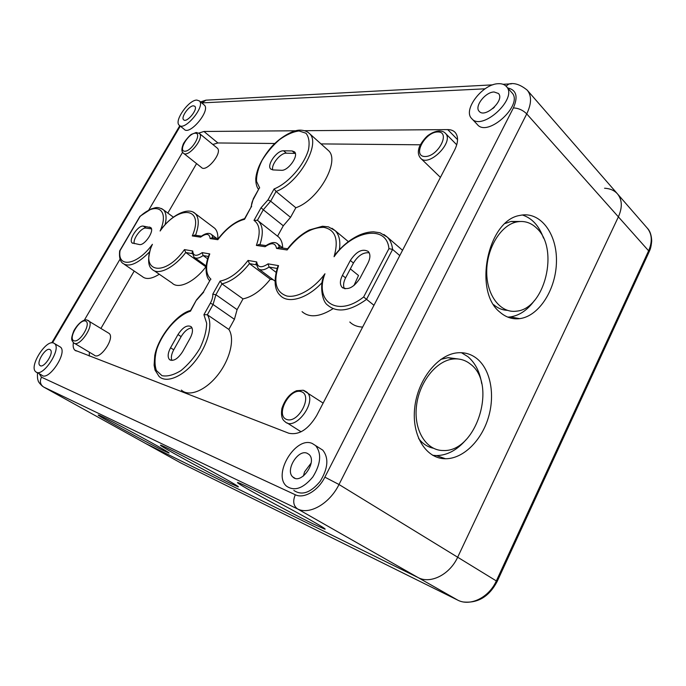 <?xml version="1.0" encoding="UTF-8"?>
<svg xmlns="http://www.w3.org/2000/svg" width="686" height="686" viewBox="0 0 686 686"><rect width="100%" height="100%" fill="white"/><g stroke="black" fill="none" stroke-linecap="round" stroke-linejoin="round"><path stroke-width="1.03" d="M108.268 332.907L109.143 333.439C115.282 338.104 99.521 360.836 94.136 355.056L74.491 343.326M216.982 147.876L217.351 148.176C222.83 152.721 206.074 172.975 201.427 167.453L183.737 153.407M373.956 305.296L363.649 296.987C337.392 317.85 314.111 301.497 324.958 273.765L322.72 279.494M324.958 273.765C313.914 288.849 297.252 298.324 286.722 295.975C275.892 292.193 273.165 282.083 278.542 265.636L277.513 267.248M278.542 265.636L268.072 263.853L269.092 267.043L277.11 268.449M268.072 263.853C261.435 268.26 257.644 267.609 256.701 261.915L256.058 263.956M256.701 261.915L248.04 260.44L249.455 263.621L256.187 264.796M248.04 260.44C238.917 272.325 229.596 279.211 220.077 281.097L221.964 283.867C231.311 281.637 240.469 274.889 249.455 263.621L270.335 279.228C261.495 290.289 252.388 296.849 243.007 298.899L221.964 283.867L215.901 294.731L212.763 294.191C212.986 296.798 212.188 299.782 210.362 303.152L203.914 314.694L207.344 314.771L213.063 304.507L210.362 303.152M203.914 314.694L206.675 323.243C206.495 330.901 204.222 339.304 199.849 348.454C194.438 357.355 188.127 364.746 180.915 370.62C173.721 375.028 167.41 376.717 161.99 375.679L156.399 370.534C154.461 364.849 154.573 357.809 156.742 349.423C162.642 332.195 177.442 315.363 190.476 311.178L190.562 310.449M203.605 291.696L210.079 280.162M210.945 279.202C205.594 274.28 205.208 265.851 209.779 253.914L208.938 255.201M209.779 253.914L202.181 252.62L203.116 255.535L208.467 256.47M202.181 252.62C196.368 256.675 193.22 256.144 192.723 251.007L192.149 252.688M192.723 251.007L184.474 249.601L185.734 252.499L192.234 253.631M184.474 249.601C164.297 278.07 139.284 272.11 152.412 244.302L150.783 247.783M152.412 244.302C137.389 265.353 117.006 268.526 120.059 250.587L119.63 251.093M139.978 216.296L140.047 216.502C156.468 201.101 169.811 209.359 160.112 231.002L162.093 228.146M160.112 231.002C178.531 204.471 205.011 206.76 192.286 235.933L195.193 235.238M192.286 235.933L200.604 237.159L201.29 236.258M200.604 237.159C206.332 233.06 209.513 233.532 210.139 238.574L212.754 237.81M210.139 238.574L217.805 239.706L218.174 238.797M217.805 239.706C226.277 228.532 235.195 221.732 244.559 219.297L244.628 218.611M244.559 219.297L250.879 207.464M251.556 206.82C251.239 204.531 251.942 201.821 253.657 198.691L258.845 188.899M259.685 187.964L256.53 181.327C256.401 175.153 258.236 168.164 262.052 160.361C266.837 152.592 272.642 145.698 279.459 139.687C286.465 134.645 292.991 131.738 299.019 130.957L305.93 133.204C308.966 136.96 309.806 142.508 308.46 149.831C303.889 165.48 288.12 183.368 274.083 188.967L276.072 191.454L295.838 207.738L290.547 217.342L283.292 225.788L263.295 209.779L270.644 201.187L276.072 191.454C298.702 183.411 321.425 143.348 309.352 133.444L307.911 132.235M274.083 188.967L267.986 199.9L261.066 207.729L263.295 209.779L257.439 220.275L254 220.377C259.985 224.596 260.774 232.94 256.367 245.425L259.54 244.662M256.367 245.425L265.096 246.711L265.876 245.665M265.096 246.711C271.63 242.252 275.446 242.818 276.552 248.409L279.374 247.56M276.552 248.409L287.108 249.97L287.494 248.898M287.108 249.97C299.002 234.809 311.247 227.272 323.852 227.366C335.497 229.784 338.91 239.577 334.073 256.718L337.075 252.302M334.073 256.718C352.192 230.53 386.707 224.03 388.936 248.649L392.598 249.421C392.049 244.293 390.317 240.211 387.401 237.185L383.868 234.466M332.641 308.94C319.556 317.043 309.36 317.944 302.063 311.65M276.038 272.299L269.092 267.043C264.393 270.215 260.774 270.721 258.228 268.56L256.024 263.493M273.208 279.777L270.335 279.228M243.007 298.899L237.099 309.626L215.901 294.731L213.063 304.507L234.423 319.307L228.85 329.434L207.344 314.771C213.277 323.723 208.124 344.689 195.579 360.63C183.102 376.657 166.441 383.585 159.101 376.485L155.045 370.08L154.11 365.166L154.77 355.58C158.089 336.62 177.743 313.399 190.528 310.484M237.099 309.626L234.423 319.307M228.85 329.434C235.015 338.464 230.213 359.25 217.865 374.89C205.603 390.634 188.924 397.263 181.37 390.077M207.686 258.854L203.116 255.535C199.137 258.365 196.119 258.922 194.061 257.199L192.14 252.285M206.083 266.983L185.734 252.499C174.175 267.909 158.106 275.686 152.155 269.341C147.842 266.185 147.507 258.648 151.169 246.72M205.817 266.931C194.43 282.1 178.334 289.569 172.195 283.121L154.144 270.704M159.272 274.237C151.709 278.979 146.041 279.734 142.242 276.492L124.475 264.453M177.983 334.554C182.793 327.239 187.192 324.624 191.18 326.699C193.178 329.117 192.835 332.959 190.133 338.215L182.605 351.695C177.794 359.018 173.412 361.642 169.476 359.567C167.427 357.054 167.787 353.127 170.557 347.768L177.983 334.554L181.13 336.603L173.73 349.791C171.414 354.148 170.797 357.706 171.877 360.45M139.344 244.542L132.115 242.938C128.205 239.868 138.195 224.905 143.34 226.123L150.757 227.581C154.779 230.676 144.506 245.974 139.344 244.542M281.354 170.291L272.882 169.914L270.747 169.048C266.288 165.3 276.93 150.208 283.61 150.791L292.167 150.954L294.5 151.863C299.096 155.671 288.086 171.114 281.354 170.291M367.945 263.115L359.936 278.327C353.787 287.511 347.836 290.512 342.082 287.34C339.742 284.553 339.853 280.565 342.425 275.36L350.323 260.474C356.463 251.325 362.448 248.323 368.279 251.488C370.534 254.154 370.423 258.03 367.945 263.115M350.34 268.886L358.504 275.489L353.959 285.548M345.272 288.797L344.003 287.794M213.132 227.083L214.735 228.284C216.982 230.513 218.037 233.935 217.882 238.556M283.292 225.788L277.59 236.147L278.782 237.159C281.234 239.62 282.546 243.196 282.701 247.878M399.784 255.595L392.598 249.421L366.513 299.396C350.066 311.187 337.135 313.116 327.702 305.176C321.314 300.94 320.379 284.287 323.157 277.761M362.637 327.076C357.363 326.888 353.084 325.207 349.809 322.017M295.323 153.398L286.379 153.184C280.617 152.678 270.927 164.563 272.745 169.905M191.994 327.882C188.093 328.225 184.474 331.132 181.13 336.603M369.214 252.817C363.348 252.139 358.092 255.544 353.444 263.03L345.581 277.881C343.412 282.178 343.009 285.762 344.372 288.635M151.443 228.884L146.101 228.104C141.668 227.032 132.647 238.865 134.242 243.65M327.351 149.591L328.328 150.466C340.659 160.627 318.493 200.158 295.838 207.738M304.738 130.7L447.744 129.611C450.891 129.603 453.36 130.537 455.144 132.407C458.54 136.497 458.342 142.405 454.569 150.148L316.649 415.579C308.168 429.547 298.847 435.421 288.712 433.2L74.834 350.186C73.308 348.711 72.819 346.181 73.376 342.614M420.329 144.797L321.014 143.906M274.777 143.485L217.899 142.971L212.832 144.472M198.88 133.067L203.948 131.472L295.426 130.777M196.565 163.594L167.847 213.089M134.216 271.047L100.953 328.371M84.284 320.251L120.084 259.085M148.785 210.036L182.622 152.223M89.36 352.201L89.274 356.051M312.267 443.482L315.629 445.617C321.777 453.506 320.842 463.95 312.842 476.95C303.246 488.475 294.474 491.545 286.516 486.16C272.359 474.378 295.786 435.807 312.267 443.482M319.359 447.975L322.772 450.136C328.963 458.025 328.088 468.435 320.139 481.366C310.604 492.814 301.84 495.841 293.848 490.43M307.191 453.292L308.983 454.441C317.781 461.764 300.794 485.448 292.811 476.959C284.913 470.45 298.076 448.876 307.191 453.292M498.379 83.701C501.818 83.538 504.459 84.438 506.294 86.402C518.522 98.149 481.924 131.815 471.694 118.549C462.501 110.017 482.558 83.812 498.379 83.701M506.397 86.522L511.807 92.627C524.087 104.435 487.635 137.835 477.336 124.526L471.822 118.687M494.1 91.984L498.413 93.476C505.205 99.984 484.951 118.695 479.197 111.338C474.069 106.596 485.345 91.941 494.1 91.984M196.813 100.07L199.36 100.911C205.74 106.201 184.465 131.738 179.175 125.195C173.875 120.916 188.633 99.924 196.813 100.07M203.999 104.829L204.368 105.138C210.799 110.472 189.585 135.897 184.234 129.32L179.595 125.538M193.435 105.816L194.824 106.279C198.357 109.228 186.566 123.394 183.608 119.767C180.65 117.4 188.907 105.678 193.435 105.816M53.637 343.051L54.597 343.643C61.963 349.114 42.086 378.672 35.681 371.701C28.838 366.521 46.022 339.21 53.637 343.051M59.373 346.456L60.479 347.107C67.914 352.613 48.131 382.051 41.657 375.053L36.864 372.361M49.838 349.491L50.352 349.817C54.434 352.887 43.407 369.265 39.839 365.398C36.024 362.542 45.628 347.296 49.838 349.491M470.433 364.12C497.693 383.783 476.444 452.314 443.293 450.513C426.435 450.745 413.675 430.637 416.445 406.386C418.992 382.145 436.485 360.296 453.626 358.967C459.912 358.461 465.52 360.176 470.433 364.12M433.312 448.207C427.524 446.98 422.61 443.731 418.571 438.448M440.806 359.387L448.112 357.655L458.325 358.992M536.958 228.438C559.527 249.147 544.753 309.034 516.455 311.161C500.771 313.485 486.726 295.82 486.717 272.153C486.511 248.521 500.634 225.197 516.635 221.955C524.31 220.455 531.084 222.616 536.958 228.438M507.348 310.346C502.375 310.149 497.822 308.263 493.688 304.695M505.248 223.456L510.907 221.467L520.065 221.484M507.76 317.112L510.264 316.923C519.465 315.551 527.543 310.063 534.497 300.451M543.518 238.111C539.11 225.857 532.062 218.148 522.389 214.992M499.991 312.216C472.997 291.499 487.677 220.086 519.945 215.421C539.985 210.816 556.929 233.189 556.457 261.074C556.329 288.909 539.256 316.237 519.671 318.638C512.485 319.496 505.925 317.361 499.991 312.216M461.412 352.69L467.912 356.677C475.218 362.877 479.814 371.855 481.701 383.594M466.06 439.683C457.159 450.076 447.289 455.384 436.442 455.59L432.652 455.281M477.182 358.829C490.884 370.114 495.326 395.616 488.098 418.46C480.955 441.312 462.887 458.857 445.48 458.745C426.178 458.908 411.523 435.756 414.713 407.733C417.654 379.727 437.771 354.482 457.459 352.81C464.868 352.15 471.436 354.165 477.182 358.829M313.408 524.01C286.714 511.044 229.861 479.84 238.316 482.704C241.892 483.733 265.722 495.712 289.338 508.42C312.996 521.146 328.877 530.527 324.427 529.017L313.408 524.01M230.256 483.304C208.484 472.748 154.204 443.002 161.004 445.283C163.688 446.02 184.551 456.61 205.568 467.963C226.629 479.325 241.309 487.909 237.931 486.786L230.256 483.304M162.916 450.342C144.857 441.595 93.013 413.229 98.604 415.099C102.343 415.69 176.911 456.018 168.473 452.854L162.916 450.342M303.426 476.024L304.541 471.857L311.11 463.084M492.822 108.577L494.529 106.999M497.221 581.342L648.862 252.431L648.613 250.81L618.386 216.862C622.571 207.335 622.228 199.626 617.349 193.726C622.228 199.626 622.571 207.335 618.386 216.862L457.716 557.109L618.386 216.862L526.737 113.885C522.912 110.146 518.462 108.156 513.385 107.916L324.864 477.156C318.175 490.747 303.838 499.125 295.306 494.752L41.486 377.197C39.531 381.347 40.242 384.623 43.621 387.015L297.484 508.892C293.368 505.771 292.648 501.054 295.306 494.752M457.811 600.164L418.134 577.595C430.551 584.258 449.845 574.542 457.716 557.109C449.845 574.542 430.551 584.258 418.134 577.595L145.689 443.508L418.134 577.595L297.484 508.892C309.395 515.237 329.666 503.644 339.004 484.505L324.864 477.156M145.123 443.199L145.689 443.508L145.123 443.199M604.563 188.23C609.965 188.521 614.227 190.356 617.349 193.726L527.457 90.423M323.132 403.102L303.186 390.24L296.558 390.72C289.835 393.55 284.947 399.458 281.895 408.462C280.883 415.081 281.843 419.395 284.776 421.418C294.731 432.249 317.952 401.43 306.839 392.126L303.761 390.394M301.214 391.655C313.296 395.316 298.341 423.957 286.602 419.446C275 415.202 289.578 387.684 301.214 391.655M109.143 333.439L87.071 320.07C85.819 319.153 79.585 320.636 73.822 330.815C70.332 339.99 71.73 340.085 73.591 342.794C78.779 348.497 94.814 325.438 88.846 320.877L87.799 320.285M85.45 321.031C91.77 322.917 79.988 343.137 73.908 340.762C67.837 338.584 79.37 318.93 85.45 321.031M217.351 148.176L199.454 133.504L196.239 132.475L191.686 134.233C189.962 134.696 183.291 142.791 183.016 144.78C181.413 148.999 181.516 151.769 183.342 153.089C187.827 158.509 204.78 137.92 199.454 133.504L199.009 133.153M195.304 133.213C202.499 133.033 191.746 151.495 184.757 151.246C177.777 151.143 188.341 133.153 195.304 133.213M456.739 144.806L445.411 133.298C444.099 131.763 441.93 130.983 438.911 130.957C435.576 131.3 432.326 132.544 429.187 134.688C425.817 136.488 419.429 144.806 418.794 148.845C417.817 152.412 418.391 155.499 420.509 158.097C428.381 167.916 454.647 141.908 445.411 133.298L445.094 132.981M437.814 131.952C451.122 131.678 437.934 156.94 424.891 156.528C412.003 156.288 424.926 131.901 437.814 131.952M277.736 266.622C273.534 280.514 274.417 290.169 280.368 295.597C288.36 304.104 307.534 298.513 322.12 282.521M220.077 281.097L212.763 294.191M190.451 311.101L189.508 311.47M190.476 311.178L196.47 299.936M119.656 250.922C119.055 257.164 120.076 261.28 122.708 263.252C128.865 267.609 137.8 263.827 149.522 251.908M165.086 224.691C166.784 217.651 166.235 212.703 163.448 209.83L161.51 208.527M195.536 235.289C199.232 225.034 199.163 217.814 195.313 213.629L193.126 212.137M120.059 250.587L140.047 216.502M213.046 237.853L211.768 234.706L210.825 234.055M267.986 199.9L270.644 201.187L290.547 217.342M261.066 207.729L254 220.377M259.9 244.713C263.458 233.866 263.021 226.054 258.605 221.269L257.439 220.275M279.665 247.603L278.139 244.31L276.973 243.479M339.399 249.695C340.633 241.24 339.236 234.904 335.197 230.668L331.955 228.267M388.936 248.649L363.649 296.987M196.822 299.876L203.691 292.125M292.167 150.954L294.954 153.372M283.61 150.791L286.379 153.184M170.557 347.768L173.73 349.791M350.323 260.474L353.444 263.03M342.425 275.36L345.581 277.881M149.557 227.015L151.203 228.198M143.34 226.123L146.101 228.104M447.744 129.611L457.571 139.652M203.948 131.472L217.899 142.971M41.486 377.197L39.153 373.647M463.976 602.025C478.219 603.226 489.29 596.366 497.178 581.445L339.004 484.505L526.737 113.885C531.624 103.637 531.779 95.714 527.2 90.132C520.434 84.652 514.346 82.603 508.952 83.975L506.036 86.127M52.522 342.82L180.289 126.104M511.49 83.829L503.061 84.292M507.631 87.911C516.404 89.892 518.316 96.563 513.385 107.916M201.778 102.951L205.963 100.165L208.21 100.045M202.636 102.857L485.062 88.811M649.136 251.848C649.753 250.133 651.023 248.632 651.7 241.026C651.503 235.135 649.976 230.788 647.138 227.966C652.086 233.926 652.575 241.549 648.613 250.81L496.407 580.776C488.989 597.635 470.073 606.767 457.588 600.053L180.607 462.844L43.621 387.015M180.032 462.527L180.795 462.939M301.068 431.803L287.014 422.85M440.421 177.382L420.852 158.44M203.562 291.764L196.513 299.851L190.451 310.655M210.31 279.759L203.553 291.79M209.127 254.712C204.051 266.468 206.049 277.959 209.779 280.711M173.387 217.179L163.448 209.83C156.82 205.92 155.465 208.004 151.366 208.861L139.944 216.33L119.741 250.776M214.735 228.284L195.313 213.629C188.71 206.889 172.863 214.101 161.356 229.064M201.427 236.147L194.198 235.092M216.69 238.385L211.768 234.706C209.281 232.468 205.663 233.077 200.921 236.541M218.302 238.617L211.82 237.673M244.593 218.637C235.161 221.406 226.277 228.224 217.951 239.088M251.042 207.172L244.525 218.791M259.068 188.496L253.314 198.743L250.844 207.532M328.328 150.466L309.352 133.444C306.891 131.12 303.469 130.023 299.096 130.16C292.613 130.451 280.265 137.071 271.356 147.036C261.915 158.32 256.718 168.859 255.767 178.626C255.724 183.359 256.65 186.961 258.553 189.43M278.782 237.159L257.13 220.077M265.971 245.597L258.476 244.508M282.984 248.092L278.139 244.31C275.48 241.481 271.253 242.047 265.448 245.991M287.597 248.769L278.379 247.414M348.359 241.626L335.197 230.668L328.414 226.852L322.489 226.243L309.352 229.973C301.137 234.243 293.762 240.666 287.254 249.224M402.536 250.296L387.401 237.185L380.053 232.794L373.699 231.825C369.214 231.842 364.523 232.888 359.653 234.946C350.889 238.9 342.966 245.151 335.891 253.717M274.975 281.089L259.171 269.264M206.186 265.928L194.85 257.765M169.476 359.567L170.505 360.21M342.082 287.34L342.983 288.043M132.115 242.938L132.612 243.281M74.834 350.186L76.163 350.975M322.772 450.136L315.629 445.617M204.368 105.138L199.36 100.911M60.479 347.107L54.597 343.643M448.112 357.655L453.626 358.967M510.907 221.467L516.635 221.955M519.671 318.638L510.264 316.923M436.442 455.59L445.48 458.745M324.65 528.572L324.427 529.017M292.811 476.959L294.929 478.219M39.839 365.398L40.491 365.767M37.498 372.721C37.318 376.691 37.507 379.195 38.056 380.25C38.124 381.57 39.599 383.568 42.472 386.244M51.759 342.846L179.801 125.71M492.865 84.841L205.963 100.165L200.544 101.905M647.138 227.966L617.623 194.044"/></g></svg>
